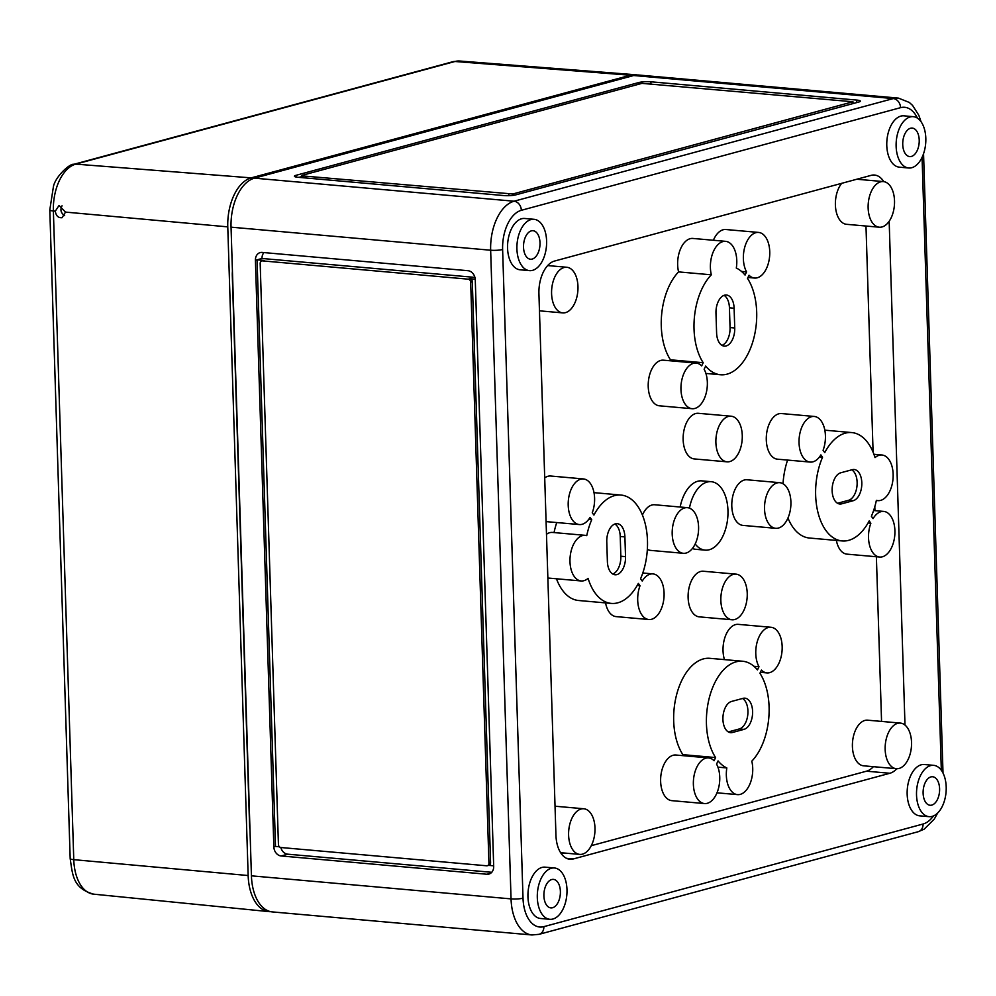 <?xml version="1.0" encoding="UTF-8"?>
<svg xmlns="http://www.w3.org/2000/svg" width="996" height="996" viewBox="0 0 996 996"><rect width="100%" height="100%" fill="white"/><g stroke="black" fill="none" stroke-linecap="round" stroke-linejoin="round"><path stroke-width="1.49" d="M254.453 178.16L633.668 75.522A42.94 24.576 -84.9 0 1 638.797 75.049L898.404 98.106A42.94 24.576 -84.9 0 0 893.275 98.579L514.061 201.217L254.453 178.16A42.94 24.576 -84.9 0 0 231.047 227.163L251.428 875.833A42.94 24.576 -84.9 0 0 272.369 911.913L531.976 934.97L539.085 934.323L918.3 831.685L924.226 829.12L934.323 819.023L937.647 813.047M503.864 195.565L298.041 177.288A8.591 1.457 178.2 0 1 294.405 176.217A8.591 1.457 178.2 0 1 295.974 175.333L638.909 82.506A8.591 1.457 178.2 0 1 650.874 81.797L856.697 100.073A8.591 1.457 178.2 0 1 860.332 101.144A8.591 1.457 178.2 0 1 858.764 102.028L515.828 194.855A8.591 1.457 178.2 0 1 503.864 195.565M546.605 240.957A25.771 14.741 -84.9 0 1 529.486 270.638A25.771 14.741 -84.9 0 1 517.073 243.671A25.771 14.741 -84.9 0 1 534.043 219.307A25.771 14.741 -84.9 0 1 546.605 240.957M523.523 247.207A14.318 8.192 95.1 0 0 530.544 259.234A14.318 8.192 95.1 0 0 539.919 245.701A14.318 8.192 95.1 0 0 533.072 230.723A14.318 8.192 95.1 0 0 523.523 247.207M302.996 175.956L302.298 175.296L641.947 83.365L852.962 101.766L512.791 193.996L302.996 175.956L303.045 177.736M298.937 177.375L301.813 176.591M689.444 508.134A34.35 19.659 -84.9 0 1 711.206 481.69A34.35 19.659 -84.9 0 1 727.964 510.562A34.35 19.659 -84.9 0 1 705.131 550.141A34.35 19.659 -84.9 0 1 695.196 543.978M588.673 519.414L591.736 519.688L590.043 517.385A22.908 13.11 -84.9 0 1 579.373 524.556L546.63 521.655A22.908 13.11 -84.9 0 1 546.094 521.58M544.712 477.856A22.908 13.11 -84.9 0 1 550.688 476.026L583.432 478.939A22.908 13.11 -84.9 0 1 592.259 512.766L593.94 515.069A54.394 31.125 -84.9 0 1 620.956 495.049A54.394 31.125 -84.9 0 1 645.408 524.556A54.394 31.125 -84.9 0 1 640.565 578.776L642.246 581.079A22.908 13.11 -84.9 0 1 652.928 573.895A22.908 13.11 -84.9 0 1 663.946 597.874A22.908 13.11 -84.9 0 1 648.869 619.524A22.908 13.11 -84.9 0 1 640.042 585.698L638.349 583.395A54.394 31.125 -84.9 0 1 611.332 603.414A54.394 31.125 -84.9 0 1 588.088 578.365A22.908 13.11 -84.9 0 1 581.141 580.967A22.908 13.11 -84.9 0 1 570.123 557.001A22.908 13.11 -84.9 0 1 585.2 535.338A22.908 13.11 -84.9 0 1 586.744 535.649A54.394 31.125 -84.9 0 1 591.736 519.688M648.869 619.524L616.126 616.611A22.908 13.11 -84.9 0 1 605.556 602.904M611.332 603.414L578.589 600.501A54.394 31.125 -84.9 0 1 556.465 578.776M581.141 580.967L548.398 578.066A22.908 13.11 -84.9 0 1 547.862 577.991M546.493 534.267A22.908 13.11 -84.9 0 1 552.456 532.437L585.2 535.338M554.037 532.574A54.394 31.125 -84.9 0 1 556.764 522.551M683.368 553.303A22.908 13.11 -84.9 0 1 672.337 529.324A22.908 13.11 -84.9 0 1 687.427 507.674A22.908 13.11 -84.9 0 1 698.582 526.921A22.908 13.11 -84.9 0 1 683.368 553.303L650.625 550.39A22.908 13.11 -84.9 0 1 647.35 549.331M642.42 515.044A22.908 13.11 -84.9 0 1 654.683 504.76L687.427 507.674M704.533 803.56L671.79 800.647A22.908 13.11 -84.9 0 1 660.771 776.681A22.908 13.11 -84.9 0 1 675.848 755.018L708.592 757.931A22.908 13.11 -84.9 0 1 714.095 760.732L715.601 757.558A54.394 31.125 -84.9 0 1 709.787 696.005A54.394 31.125 -84.9 0 1 742.58 661.232A54.394 31.125 -84.9 0 1 757.47 669.91L758.989 666.735A22.908 13.11 -84.9 0 1 757.408 641.138A22.908 13.11 -84.9 0 1 770.991 627.268A22.908 13.11 -84.9 0 1 782.022 651.247A22.908 13.11 -84.9 0 1 766.945 672.898A22.908 13.11 -84.9 0 1 761.442 670.096L759.923 673.271A54.394 31.125 -84.9 0 1 751.793 761.181A22.908 13.11 -84.9 0 1 749.876 784.113A22.908 13.11 -84.9 0 1 737.513 794.634A22.908 13.11 -84.9 0 1 726.819 767.941A54.394 31.125 -84.9 0 1 718.066 760.919L716.547 764.094A22.908 13.11 -84.9 0 1 718.116 789.691A22.908 13.11 -84.9 0 1 704.533 803.56A22.908 13.11 -84.9 0 1 693.515 779.582A22.908 13.11 -84.9 0 1 708.592 757.931M682.409 755.603L682.858 754.657A54.394 31.125 -84.9 0 1 677.043 693.092A54.394 31.125 -84.9 0 1 709.837 658.319L742.58 661.232M724.466 659.626A22.908 13.11 -84.9 0 1 725.524 635.772A22.908 13.11 -84.9 0 1 738.248 624.355L770.991 627.268M692.133 408.709L659.389 405.808A22.908 13.11 -84.9 0 1 648.359 381.829A22.908 13.11 -84.9 0 1 663.436 360.179L696.179 363.092A22.908 13.11 -84.9 0 1 701.682 365.893L703.201 362.718A54.394 31.125 -84.9 0 1 711.331 274.809A22.908 13.11 -84.9 0 1 713.248 251.864A22.908 13.11 -84.9 0 1 725.611 241.343A22.908 13.11 -84.9 0 1 736.305 268.049A54.394 31.125 -84.9 0 1 745.058 275.07L746.577 271.896A22.908 13.11 -84.9 0 1 745.008 246.298A22.908 13.11 -84.9 0 1 758.591 232.429A22.908 13.11 -84.9 0 1 769.609 256.395A22.908 13.11 -84.9 0 1 754.532 278.046A22.908 13.11 -84.9 0 1 749.029 275.245L747.523 278.419A54.394 31.125 -84.9 0 1 753.337 339.985A54.394 31.125 -84.9 0 1 720.544 374.757A54.394 31.125 -84.9 0 1 705.654 366.067L704.135 369.242A22.908 13.11 -84.9 0 1 705.716 394.839A22.908 13.11 -84.9 0 1 692.133 408.709A22.908 13.11 -84.9 0 1 681.102 384.742A22.908 13.11 -84.9 0 1 696.179 363.092M669.997 360.764L670.457 359.805A54.394 31.125 -84.9 0 1 678.575 271.896A22.908 13.11 -84.9 0 1 680.505 248.963A22.908 13.11 -84.9 0 1 692.867 238.442L725.611 241.343M713.385 240.26A22.908 13.11 -84.9 0 1 725.847 229.516L758.591 232.429M705.131 550.141L695.781 549.306A34.35 19.659 -84.9 0 1 692.419 548.485M680.144 507.026A34.35 19.659 -84.9 0 1 701.856 480.869L711.206 481.69M732.023 619.773L699.279 616.86A22.908 13.11 -84.9 0 1 688.248 592.894A22.908 13.11 -84.9 0 1 703.325 571.243L736.069 574.144A22.908 13.11 -84.9 0 1 747.237 593.392A22.908 13.11 -84.9 0 1 732.023 619.773A22.908 13.11 -84.9 0 1 720.992 595.795A22.908 13.11 -84.9 0 1 736.069 574.144M727.055 461.833L694.312 458.932A22.908 13.11 -84.9 0 1 683.281 434.953A22.908 13.11 -84.9 0 1 698.358 413.303L731.101 416.204A22.908 13.11 -84.9 0 1 742.269 435.451A22.908 13.11 -84.9 0 1 727.055 461.833A22.908 13.11 -84.9 0 1 716.024 437.867A22.908 13.11 -84.9 0 1 731.101 416.204M775.697 528.316L742.954 525.402A22.908 13.11 -84.9 0 1 731.936 501.424A22.908 13.11 -84.9 0 1 747.012 479.773L779.756 482.687A22.908 13.11 -84.9 0 1 790.911 501.922A22.908 13.11 -84.9 0 1 775.697 528.316A22.908 13.11 -84.9 0 1 764.679 504.337A22.908 13.11 -84.9 0 1 779.756 482.687M810.196 462.082L777.453 459.181A22.908 13.11 -84.9 0 1 766.434 435.202A22.908 13.11 -84.9 0 1 781.511 413.552L814.255 416.453A22.908 13.11 -84.9 0 1 823.082 450.292L824.763 452.595A54.394 31.125 -84.9 0 1 851.792 432.575A54.394 31.125 -84.9 0 1 875.036 457.612A22.908 13.11 -84.9 0 1 881.97 455.01A22.908 13.11 -84.9 0 1 893.001 478.989A22.908 13.11 -84.9 0 1 877.924 500.639A22.908 13.11 -84.9 0 1 876.38 500.341A54.394 31.125 -84.9 0 1 871.388 516.289L873.069 518.605A22.908 13.11 -84.9 0 1 883.751 511.421A22.908 13.11 -84.9 0 1 894.769 535.4A22.908 13.11 -84.9 0 1 879.692 557.05A22.908 13.11 -84.9 0 1 870.865 523.224L869.184 520.92A54.394 31.125 -84.9 0 1 842.168 540.94A54.394 31.125 -84.9 0 1 817.716 511.421A54.394 31.125 -84.9 0 1 822.559 457.214L820.878 454.911A22.908 13.11 -84.9 0 1 810.196 462.082A22.908 13.11 -84.9 0 1 799.178 438.115A22.908 13.11 -84.9 0 1 814.255 416.453M879.692 557.05L846.949 554.137A22.908 13.11 -84.9 0 1 836.379 540.417M842.168 540.94L809.424 538.027A54.394 31.125 -84.9 0 1 787.961 518.032M783.03 483.745A54.394 31.125 -84.9 0 1 787.599 460.077M896.325 768.713L863.582 765.812A22.908 13.11 -84.9 0 1 852.551 741.833A22.908 13.11 -84.9 0 1 867.628 720.183L900.372 723.084A22.908 13.11 -84.9 0 1 911.539 742.331A22.908 13.11 -84.9 0 1 896.325 768.713A22.908 13.11 -84.9 0 1 885.295 744.747A22.908 13.11 -84.9 0 1 900.372 723.084M879.306 227.213A22.908 13.11 -84.9 0 1 868.275 203.246A22.908 13.11 -84.9 0 1 883.365 181.583A22.908 13.11 -84.9 0 1 894.52 200.831A22.908 13.11 -84.9 0 1 879.306 227.213L846.563 224.312A22.908 13.11 -84.9 0 1 835.632 208.239A22.908 13.11 -84.9 0 1 841.707 183.314M873.368 766.671A28.635 16.384 -84.9 0 1 866.495 771.19L591.288 845.679M564.209 853.012L561.358 853.784M865.985 226.03L873.094 452.221M874.812 506.69L874.936 510.637M876.38 556.752L881.56 721.415M859.673 178.458A28.635 16.384 -84.9 0 1 860.407 179.554M594.986 828.012A22.908 13.11 -84.9 0 1 579.759 854.394A22.908 13.11 -84.9 0 1 568.741 830.427A22.908 13.11 -84.9 0 1 583.818 808.764A22.908 13.11 -84.9 0 1 594.986 828.012M577.966 286.512A22.908 13.11 -84.9 0 1 562.74 312.893A22.908 13.11 -84.9 0 1 551.722 288.927A22.908 13.11 -84.9 0 1 566.799 267.264A22.908 13.11 -84.9 0 1 577.966 286.512M637.228 585.449L640.042 585.698M579.373 524.556A22.908 13.11 -84.9 0 1 568.343 500.59A22.908 13.11 -84.9 0 1 583.432 478.939M717.929 767.144L726.819 767.941M753.935 666.287L758.989 666.735M682.858 754.657L715.601 757.558M741.522 271.447L746.577 271.896M678.575 271.896L711.331 274.809M670.457 359.805L703.201 362.718M819.496 456.94L822.559 457.214M868.051 522.975L870.865 523.224M896.774 768.738A28.635 16.384 -84.9 0 1 889.876 773.27L573.323 858.95A28.635 16.384 -84.9 0 1 569.899 859.262A28.635 16.384 -84.9 0 1 555.942 835.208L538.923 293.708A28.635 16.384 -84.9 0 1 554.535 261.052L871.089 175.371A28.635 16.384 -84.9 0 1 874.513 175.047A28.635 16.384 -84.9 0 1 883.801 181.646M889.167 221.311L904.99 725.076M529.486 270.638L520.124 269.804A25.771 14.741 -84.9 0 1 507.723 242.837A25.771 14.741 -84.9 0 1 524.68 218.473L534.043 219.307M549.867 919.308L540.517 918.486A25.771 14.741 -84.9 0 1 528.104 891.507A25.771 14.741 -84.9 0 1 545.073 867.155L554.423 867.977A25.771 14.741 -84.9 0 1 566.985 889.627A25.771 14.741 -84.9 0 1 549.867 919.308A25.771 14.741 -84.9 0 1 537.466 892.341A25.771 14.741 -84.9 0 1 554.423 867.977M908.701 168L899.338 167.166A25.771 14.741 -84.9 0 1 886.938 140.199A25.771 14.741 -84.9 0 1 903.895 115.835L913.257 116.669A25.771 14.741 -84.9 0 1 925.819 138.32A25.771 14.741 -84.9 0 1 908.701 168A25.771 14.741 -84.9 0 1 896.288 141.034A25.771 14.741 -84.9 0 1 913.257 116.669M929.081 816.67L919.731 815.849A25.771 14.741 -84.9 0 1 907.319 788.869A25.771 14.741 -84.9 0 1 924.288 764.517L933.638 765.339A25.771 14.741 -84.9 0 1 946.2 786.989A25.771 14.741 -84.9 0 1 929.081 816.67A25.771 14.741 -84.9 0 1 916.681 789.703A25.771 14.741 -84.9 0 1 933.638 765.339M902.737 144.569A14.318 8.192 95.1 0 0 909.759 156.596A14.318 8.192 95.1 0 0 919.134 143.063A14.318 8.192 95.1 0 0 912.286 128.086A14.318 8.192 95.1 0 0 902.737 144.569M923.118 793.239A14.318 8.192 95.1 0 0 930.14 805.266A14.318 8.192 95.1 0 0 939.514 791.733A14.318 8.192 95.1 0 0 932.679 776.755A14.318 8.192 95.1 0 0 923.118 793.239M543.903 895.877A14.318 8.192 95.1 0 0 550.925 907.904A14.318 8.192 95.1 0 0 560.3 894.371A14.318 8.192 95.1 0 0 553.465 879.393A14.318 8.192 95.1 0 0 543.903 895.877M487.343 865.723A2.864 2.303 74.9 0 1 486.683 865.785L280.86 847.509A2.864 2.303 74.9 0 1 278.432 844.484L260.18 263.492A2.864 2.303 74.9 0 1 262.421 260.877L468.245 279.166A2.864 2.303 74.9 0 1 470.672 282.192L488.936 863.171A2.864 2.303 74.9 0 1 487.343 865.723L488.986 865.287A2.864 2.303 74.9 0 0 490.58 862.723L472.316 281.744A2.864 2.303 74.9 0 0 469.888 278.718L475.229 279.191M493.68 865.81L488.663 865.375M279.403 846.787L275.494 846.438L257.055 259.819L264.077 260.442L262.421 260.877M261.761 260.94L263.417 260.491A2.864 2.303 74.9 0 1 264.077 260.442M734.737 327.983A15.749 9.014 -84.9 0 1 724.279 346.122A15.749 9.014 -84.9 0 1 716.597 332.901L715.975 313.155A15.749 9.014 -84.9 0 1 726.445 295.015A15.749 9.014 -84.9 0 1 734.114 308.25L734.737 327.983L730.056 327.572A15.749 9.014 -84.9 0 1 721.988 345.375M625.525 556.64A15.749 9.014 -84.9 0 1 615.067 574.779A15.749 9.014 -84.9 0 1 607.386 561.557L606.776 541.812A15.749 9.014 -84.9 0 1 617.234 523.672A15.749 9.014 -84.9 0 1 624.903 536.906L625.525 556.64L620.844 556.229A15.749 9.014 -84.9 0 1 612.777 574.032M486.944 874.251L281.133 855.962A8.591 6.897 74.9 0 1 273.85 846.886L255.412 260.255A8.591 6.897 74.9 0 1 260.18 252.586A8.591 6.897 74.9 0 1 262.16 252.424L467.983 270.7A8.591 6.897 74.9 0 1 475.266 279.789L493.692 866.408A8.591 6.897 74.9 0 1 488.924 874.077A8.591 6.897 74.9 0 1 486.944 874.251L490.717 873.231M491.75 872.297L287.72 854.182A8.591 6.897 74.9 0 1 280.797 847.496M474.905 277.386L262.01 258.474A8.591 6.897 74.9 0 1 263.952 252.586M262.01 258.474L255.412 260.255M724.055 295.351A15.749 9.014 -84.9 0 1 729.433 307.826L730.056 327.572M744.024 729.358L732.483 732.483A15.749 9.014 -84.9 0 1 730.603 732.658A15.749 9.014 -84.9 0 1 722.922 717.805A15.749 9.014 -84.9 0 1 731.512 701.458L743.053 698.345A15.749 9.014 -84.9 0 1 744.933 698.171A15.749 9.014 -84.9 0 1 752.603 713.024A15.749 9.014 -84.9 0 1 744.024 729.358L739.343 728.948L728.337 731.923M742.518 698.482A15.749 9.014 -84.9 0 1 747.797 714.642A15.749 9.014 -84.9 0 1 739.343 728.948M614.843 524.008A15.749 9.014 -84.9 0 1 620.234 536.483L620.844 556.229M853.236 500.702L841.695 503.827A15.749 9.014 -84.9 0 1 839.815 504.001A15.749 9.014 -84.9 0 1 832.133 489.148A15.749 9.014 -84.9 0 1 840.711 472.801L852.252 469.676A15.749 9.014 -84.9 0 1 854.132 469.502A15.749 9.014 -84.9 0 1 861.814 484.355A15.749 9.014 -84.9 0 1 853.236 500.702L848.555 500.291L837.549 503.266M851.717 469.826A15.749 9.014 -84.9 0 1 856.996 485.986A15.749 9.014 -84.9 0 1 848.555 500.291M453.055 61.665L459.729 61.03A41.073 23.493 -84.9 0 0 454.973 61.491L75.758 164.128A8.591 6.897 74.9 0 0 73.841 164.303L453.055 61.665A8.591 6.897 74.9 0 1 454.973 61.491L630.393 75.235L251.179 177.873A42.94 24.576 95.1 0 0 227.773 226.864L248.153 875.534A42.94 24.576 95.1 0 0 268.945 911.614A42.94 24.576 95.1 0 0 270.738 911.676M227.773 226.864L65.524 212.098L62.051 217.713C58.266 218.012 56.013 215.821 55.303 211.164L53.373 210.99A8.591 1.457 178.2 0 1 49.8 209.932L70.181 858.602A8.591 1.457 178.2 0 0 73.766 859.66A41.073 23.493 95.1 0 0 93.636 894.159L268.945 911.614M65.524 212.098L59.038 205.487L55.303 211.164M62.051 205.799C59.972 209.795 60.843 213.069 64.665 215.646M630.393 75.235A42.94 24.576 -84.9 0 1 635.373 74.75A42.94 24.576 -84.9 0 1 637.141 74.999M249.971 829.456A21.763 12.45 -84.9 0 1 249.56 825.099L232.305 275.705A21.763 12.45 -84.9 0 1 232.429 271.198M633.668 75.522L893.275 98.579A8.591 6.897 74.9 0 1 900.558 107.668A34.35 19.659 -84.9 0 1 917.441 118.163M856.772 102.576L856.697 100.073M650.936 83.577L650.874 81.797M638.971 84.174L638.909 82.506M296.024 177.014L295.974 175.333M866.495 771.19L889.876 773.27M566.587 858.353L573.323 858.95M900.558 107.668L521.344 210.305A34.35 19.659 95.1 0 0 502.619 249.498A8.591 1.457 178.2 0 1 490.655 250.22L231.047 227.163M933.464 815.936A34.35 19.659 -84.9 0 1 923.068 824.016L543.853 926.654A34.35 19.659 95.1 0 1 523.012 898.168L502.619 249.498M941.332 770.282L922.072 157.356M523.012 898.168A8.591 1.457 178.2 0 1 511.048 898.89L251.428 875.833M531.976 934.97A42.94 24.576 95.1 0 1 511.048 898.89L490.655 250.22A42.94 24.576 95.1 0 1 514.061 201.217A8.591 6.897 74.9 0 1 521.344 210.305M287.72 854.182L281.133 855.962M275.494 846.438L273.85 846.886M508.856 195.677L508.807 194.232M512.84 195.39L512.791 193.996M852.489 103.733L852.439 102.065M469.888 278.718L468.245 279.166M472.316 281.744L470.672 282.192M490.58 862.723L488.936 863.171M729.433 307.826L734.114 308.25M728.786 732.16L732.483 732.483M620.234 536.483L624.903 536.906M837.985 503.503L841.695 503.827M543.853 926.654A8.591 6.897 74.9 0 1 539.085 934.323M923.068 824.016A8.591 6.897 74.9 0 1 918.3 831.685M248.153 875.534L73.766 859.66L53.373 210.99A41.073 23.493 95.1 0 1 75.758 164.128L251.179 177.873M583.818 808.764L555.033 806.212M579.759 854.394L560.624 852.701M566.799 267.264L547.651 265.571M562.74 312.893L539.471 310.827M652.928 573.895L642.781 572.999M620.956 495.049L593.99 492.647M737.513 794.634L716.995 792.816M766.945 672.898L760.384 672.312M720.544 374.757L705.915 373.45M754.532 278.046L747.971 277.473M883.751 511.421L873.604 510.525M881.97 455.01L873.915 454.3M877.924 500.639L876.343 500.502M851.792 432.575L824.825 430.172M883.365 181.583L856.821 179.23M301.776 175.595L301.838 177.624M852.962 101.766L853.024 103.584M923.553 153.708L943.013 773.083M921.051 121.749L918.81 115.237L912.585 105.439L909.311 102.439L898.404 98.106M93.636 894.159C72.621 888.22 72.646 874.65 70.181 858.602M73.841 164.303C69.894 163.232 55.34 176.728 53.435 186.538L49.8 209.932M459.729 61.03L635.373 74.75"/></g></svg>
